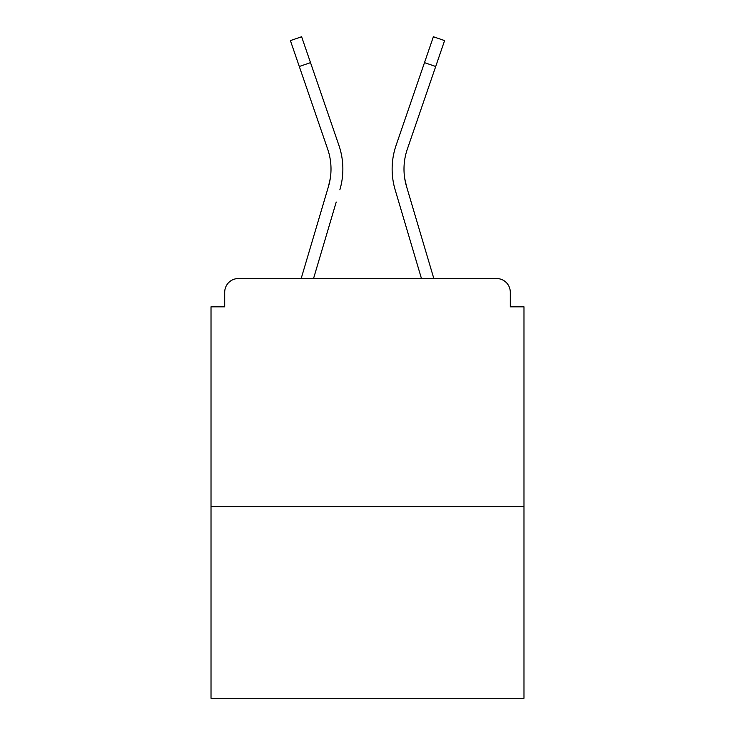 <?xml version="1.0" encoding="UTF-8"?>
<svg xmlns="http://www.w3.org/2000/svg" width="735" height="735" viewBox="0 0 735 735"><rect width="100%" height="100%" fill="white"/><g stroke="black" fill="none" stroke-linecap="round" stroke-linejoin="round"><path stroke-width="1.1" d="M510.292 306.826L510.292 292.227L510.292 306.826L523.981 306.826L523.981 698.25L211.018 698.25L211.018 306.826L224.708 306.826L224.708 292.227L224.708 306.826M523.981 506.645L211.018 506.645M510.292 292.227A13.689 13.689 0 0 0 496.603 278.537L238.397 278.537A13.689 13.689 0 0 0 224.708 292.227M496.603 278.537L438.666 278.537M296.334 278.537L238.397 278.537M330.281 178.403L328.481 186.433L330.281 178.403M313.542 278.537L336.226 202.051M324.852 198.68L301.166 278.537L324.852 198.68M404.719 178.403L406.519 186.433L404.719 178.403M398.774 202.051L395.145 189.805A72.995 72.995 0 0 1 396.091 145.346L433.384 36.75L444.601 40.6L407.309 149.196A61.134 61.134 0 0 0 406.519 186.433L433.834 278.537M299.292 66.49L290.398 40.6L301.616 36.75L310.51 62.64L299.292 66.49L327.691 149.196A61.134 61.134 0 0 1 328.481 186.433L301.166 278.537M327.691 149.196A61.134 61.134 0 0 1 331.007 169.05A61.134 61.134 0 0 0 327.691 149.196A61.134 61.134 0 0 1 331.007 169.05A61.134 61.134 0 0 0 327.691 149.196A61.134 61.134 0 0 1 331.007 169.05M339.855 189.805A72.995 72.995 0 0 0 338.909 145.346L310.51 62.64M338.909 145.346L326.211 108.376M421.458 278.537L395.145 189.805M396.091 145.346L408.789 108.376M435.708 66.49L424.49 62.64"/></g></svg>
